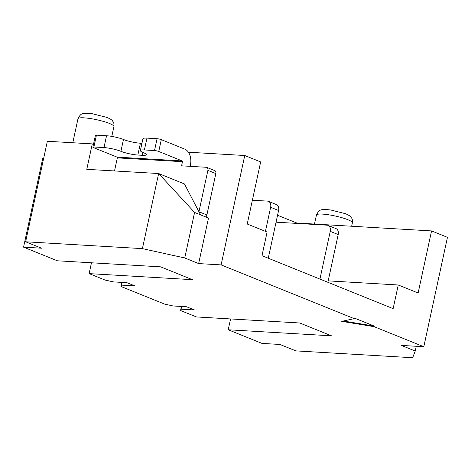 <?xml version="1.0" encoding="UTF-8"?>
<svg xmlns="http://www.w3.org/2000/svg" width="471" height="471" viewBox="0 0 471 471"><rect width="100%" height="100%" fill="white"/><g stroke="black" fill="none" stroke-linecap="round" stroke-linejoin="round"><path stroke-width="0.71" d="M182.2 160.941L117.067 157.12L93.617 147.659A3.067 0.5 12.2 0 1 92.869 147.14A3.067 0.5 12.2 0 1 93.876 146.987L103.985 147.576A12.264 2.008 12.2 0 1 120.917 151.315A12.264 2.008 12.2 0 0 137.85 155.047L142.342 155.312A12.264 2.008 12.2 0 0 146.381 154.694A12.264 2.008 12.2 0 0 143.378 152.633A12.264 2.008 12.2 0 1 140.37 150.567A12.264 2.008 12.2 0 1 144.409 149.949L154.517 150.543A3.067 0.5 12.2 0 1 158.751 151.474L182.2 160.941A0.612 0.418 -86.6 0 1 182.471 161.694L181.576 165.833L206.28 167.282A3.067 2.19 112 0 1 206.787 167.393L214.735 170.602A3.067 2.19 112 0 1 215.836 173.575L206.887 214.964A3.067 2.19 112 0 1 205.821 216.978M206.787 167.393A3.067 2.19 112 0 1 207.888 170.367L198.939 211.756L206.887 214.964M92.869 147.14L95.425 135.312A3.067 0.5 12.2 0 1 96.437 135.159L106.54 135.754A12.264 2.008 12.2 0 1 123.473 139.487A12.264 2.008 12.2 0 0 140.405 143.225L141.942 143.314M140.37 150.567L142.931 138.739A12.264 2.008 12.2 0 1 146.97 138.121L157.073 138.715A3.067 0.5 12.2 0 1 161.306 139.651L184.756 149.113A12.876 8.749 93.4 0 1 190.419 164.903L190.107 166.334M117.067 157.12A0.612 0.418 -86.6 0 1 117.338 157.873L116.443 162.012M265.432 231.361L270.637 207.287A6.135 4.386 -68 0 0 268.441 201.341A6.135 4.386 -68 0 0 267.422 201.111L252.374 200.228M268.264 258.22L278.585 210.496A6.135 4.386 -68 0 0 276.389 204.549L268.441 201.341M319.933 279.079L330.248 231.355A6.135 4.386 -68 0 0 328.052 225.403A6.135 4.386 -68 0 0 327.039 225.179L276.053 222.188M327.881 282.288L338.196 234.564A6.135 4.386 -68 0 0 336 228.612L328.052 225.403M341.722 321.346L374.121 326.668L374.245 326.079L354.375 318.06L354.245 318.649L341.722 321.346M343.335 320.998L374.245 326.079M181.417 306.462L180.534 310.524L196.436 316.942L299.744 322.994L331.543 335.829L228.229 329.777L262.011 343.412L279.98 344.466L295.876 350.883L412.661 357.73L415.251 351.025L401.339 345.408L423.8 346.727L374.121 326.668M230.572 318.944L228.229 329.777M91.468 262.789L89.125 273.622L105.027 280.039L113.493 281.905L126.964 282.694L134.912 285.903L121.441 285.114L122.024 282.406M43.626 158.509L42.726 158.456L23.55 247.151L57.332 260.787L160.646 266.845L192.439 279.68L89.125 273.622M121.801 282.394L120.923 286.456L164.638 304.107L173.104 305.973L186.581 306.762L194.529 309.971L181.052 309.182L180.534 310.524M328.187 280.875L398.26 284.984L393.144 308.635L261.988 255.688L267.104 232.038L247.234 224.013L260.657 161.93L244.755 155.512L188.4 152.21M416.276 346.285L415.251 351.025M114.512 170.949L116.461 161.918M354.245 318.649L221.105 264.902L198.65 263.583L208.494 218.055L200.546 214.847L184.479 183.967L158.645 173.534L86.776 169.325L92.269 143.896L47.353 141.265L25.622 241.782L41.519 248.199L23.55 247.151M93.464 144.379L92.269 143.896M200.546 214.847L194.582 212.439L158.645 173.534L142.407 248.629L25.622 241.782M277.554 215.253L296.801 223.019L296.718 223.401M296.801 223.019L431.554 230.92L418.13 293.003L398.26 284.984M423.8 346.727L447.45 237.337L431.554 230.92M198.65 263.583L184.738 257.967L142.407 248.629M120.923 286.456L121.441 285.114M181.641 306.474L181.052 309.182M194.582 212.439L184.738 257.967M244.755 155.512L221.105 264.902M207.888 170.367L215.836 173.575M103.985 147.576L106.54 135.754M96.437 135.159L93.876 146.987M146.97 138.121L144.409 149.949M157.073 138.715L154.517 150.543M182.471 161.694L117.338 157.873M142.342 155.312L142.96 152.457M137.85 155.047L140.405 143.225M120.917 151.315L123.473 139.487M161.306 139.651L158.751 151.474M270.637 207.287L278.585 210.496M330.248 231.355L338.196 234.564M347.892 219.71A18.398 3.014 -167.8 0 0 328.34 214.741A18.398 3.014 -167.8 0 0 316.435 215.029C318.16 211.326 320.15 209.56 322.405 209.736C323.436 209.383 326.22 209.465 330.76 209.995L345.696 213.757C349.17 215.4 350.919 216.525 350.954 217.131C351.554 218.309 352.655 218.232 352.396 222.807A18.398 3.014 -167.8 0 0 347.892 219.71M109.431 123.443A18.398 3.014 -167.8 0 0 89.879 118.474A18.398 3.014 -167.8 0 0 77.974 118.769C79.699 115.059 81.689 113.299 83.944 113.476C84.974 113.117 87.759 113.205 92.298 113.729L107.235 117.497C110.709 119.139 112.457 120.264 112.492 120.87C113.093 122.048 114.194 121.965 113.935 126.54A18.398 3.014 -167.8 0 0 109.431 123.443M111.804 136.396L113.935 126.54M72.787 142.754L77.974 118.769M351.654 226.233L352.396 222.807M314.481 224.055L316.435 215.029"/></g></svg>
